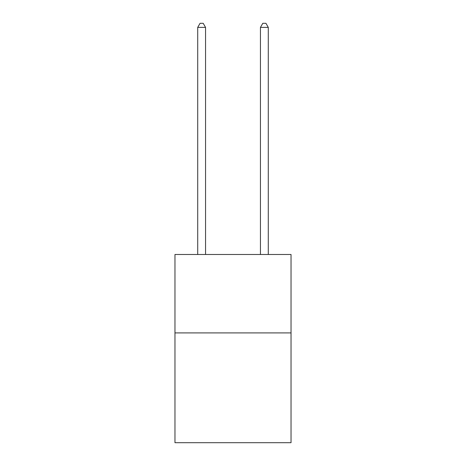 <?xml version="1.0" encoding="UTF-8"?>
<svg xmlns="http://www.w3.org/2000/svg" width="466" height="466" viewBox="0 0 466 466"><rect width="100%" height="100%" fill="white"/><g stroke="black" fill="none" stroke-linecap="round" stroke-linejoin="round"><path stroke-width="0.7" d="M291.034 332.91L291.034 442.7L174.966 442.7L174.966 254.488L291.034 254.488L291.034 332.91L174.966 332.91M205.553 254.488L205.553 27.378L197.712 27.378L197.712 254.488M197.712 27.378L200.065 23.3L203.199 23.3L205.553 27.378M268.288 254.488L268.288 27.378L260.447 27.378L260.447 254.488M260.447 27.378L262.801 23.3L265.935 23.3L268.288 27.378"/></g></svg>
